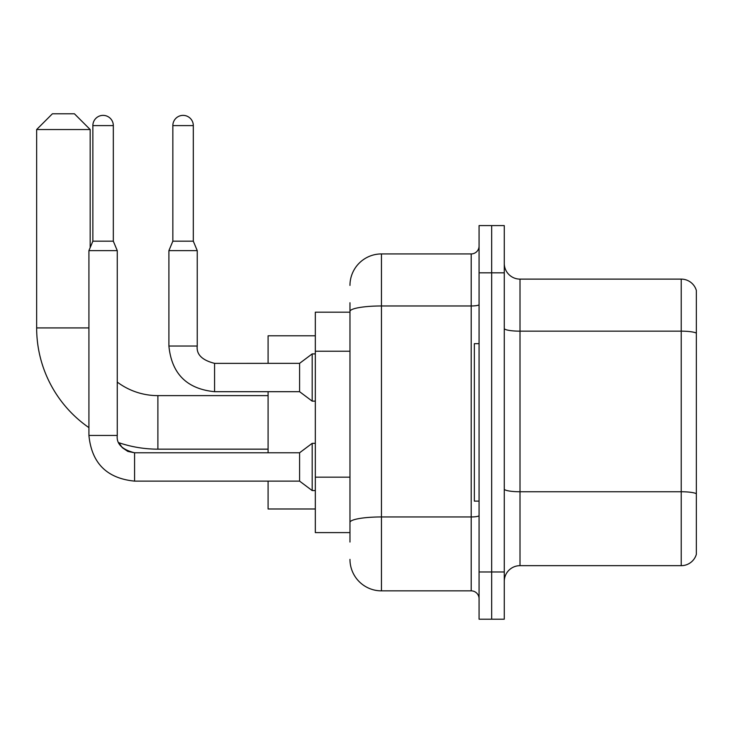 <?xml version="1.0" encoding="UTF-8"?>
<svg xmlns="http://www.w3.org/2000/svg" width="733" height="733" viewBox="0 0 733 733"><rect width="100%" height="100%" fill="white"/><g stroke="black" fill="none" stroke-linecap="round" stroke-linejoin="round"><path stroke-width="1.1" d="M349.971 341.77L349.971 302.738L349.971 312.185L315.327 312.185L315.327 532.607L349.971 532.607M349.971 542.053L349.971 302.738M479.07 571.969L479.07 619.202L491.669 619.202L491.669 571.969L491.669 619.202L504.267 619.202L504.267 571.969L491.669 571.969L491.669 272.823L491.669 571.969L479.07 571.969L479.07 272.823L491.669 272.823L491.669 225.59L491.669 272.823L504.267 272.823L504.267 571.969M504.267 272.823L504.267 225.59L479.07 225.59L479.07 272.823M349.971 285.412A31.492 31.492 0 0 1 381.453 253.93L381.453 590.862L471.2 590.862L471.2 253.93A7.871 7.871 0 0 0 479.07 246.05M381.453 253.93L471.2 253.93M349.971 527.879L349.971 486.62M479.07 598.733A7.871 7.871 0 0 0 471.2 590.862M381.453 590.862A31.492 31.492 0 0 1 349.971 559.371M504.267 581.416A15.741 15.741 0 0 1 520.009 565.665L681.232 565.665L681.232 279.117L520.009 279.117A15.741 15.741 0 0 1 504.267 263.376A15.741 15.741 0 0 0 520.009 279.117L520.009 565.665M696.35 290.451A15.741 15.741 0 0 0 681.232 279.117A15.741 15.741 0 0 1 696.35 290.451L696.35 554.331A15.741 15.741 0 0 1 681.232 565.665M504.267 328.43A15.741 2.73 0 0 0 520.009 331.16L681.232 331.16A15.741 2.73 180 0 1 696.35 333.13L696.35 493.721A15.741 2.73 180 0 0 681.232 491.751L520.009 491.751A15.741 2.73 0 0 1 504.267 489.021M268.095 449.155L157.888 449.155A121.238 121.238 0 0 1 118.847 442.705L122.338 447.707L127.826 451.409L134.579 452.783L134.579 481.123C106.881 478.383 91.662 463.164 88.922 435.457L88.922 250.622L117.262 250.622L117.262 435.457C116.309 443.859 122.081 449.631 134.579 452.783L134.579 452.811M88.922 427.632A121.238 121.238 0 0 1 36.65 327.926L36.65 129.539L52.391 113.798L74.436 113.798L90.177 129.539L36.65 129.539M157.888 449.155L157.888 395.628A67.702 67.702 0 0 1 117.262 382.085M90.177 247.598L90.177 129.539M268.095 391.688L268.095 452.783M268.095 481.123L268.095 508.986L315.327 508.986M315.327 335.796L268.095 335.796L268.095 363.348M479.07 343.667L474.352 343.667L474.352 501.115L479.07 501.115M113.322 241.175L92.862 241.175L92.862 125.609A10.235 10.235 0 0 1 103.096 115.374A10.235 10.235 0 0 1 113.322 125.609L113.322 241.175L117.262 250.622M134.579 452.783L299.586 452.783L299.586 481.123L134.579 481.123C106.881 478.383 91.662 463.164 88.922 435.457L117.262 435.457C116.309 443.859 122.081 449.631 134.579 452.783L127.826 451.409L122.338 447.707L118.847 442.705L122.338 447.707L127.826 451.409L134.579 452.783C122.081 449.631 116.309 443.859 117.262 435.457M299.586 452.783L312.185 443.337L312.185 490.569L315.327 490.569M193.31 241.175L172.841 241.175L172.841 125.609A10.235 10.235 0 0 1 183.076 115.374A10.235 10.235 0 0 1 193.31 125.609L193.31 241.175L197.241 250.622L168.902 250.622L168.902 346.031L197.214 346.031C196.288 354.433 202.07 360.205 214.567 363.348L214.567 391.688C186.86 388.957 171.641 373.729 168.902 346.031C171.641 373.729 186.86 388.957 214.567 391.688C186.86 388.957 171.641 373.729 168.902 346.031C171.641 373.729 186.86 388.957 214.567 391.688L299.586 391.688L312.185 401.134L315.327 401.134M214.567 363.376L299.586 363.348L299.586 391.688M299.586 363.348L312.185 353.902L312.185 401.134M349.971 351.217L315.327 351.217M349.971 477.174L315.327 477.174M479.07 515.583A7.871 1.365 0 0 1 471.2 516.948L381.453 516.948A31.492 5.47 180 0 0 349.971 522.418M349.971 311.433A31.492 5.47 180 0 1 381.453 305.973L471.2 305.973A7.871 1.365 0 0 0 479.07 304.598M36.65 327.926L88.922 327.926M92.862 125.609L113.322 125.609M172.841 125.609L193.31 125.609M268.095 395.628L157.888 395.628M88.922 435.457C91.662 463.164 106.881 478.383 134.579 481.123C106.881 478.383 91.662 463.164 88.922 435.457C91.662 463.164 106.881 478.383 134.579 481.123C106.881 478.383 91.662 463.164 88.922 435.457M299.586 481.123L312.185 490.569M312.185 443.337L315.327 443.337M92.862 241.175L88.922 250.622M214.567 363.348C202.07 360.205 196.288 354.433 197.241 346.031C196.288 354.433 202.07 360.205 214.567 363.348C202.07 360.205 196.288 354.433 197.241 346.031L197.241 250.622M172.841 241.175L168.902 250.622M312.185 353.902L315.327 353.902"/></g></svg>
